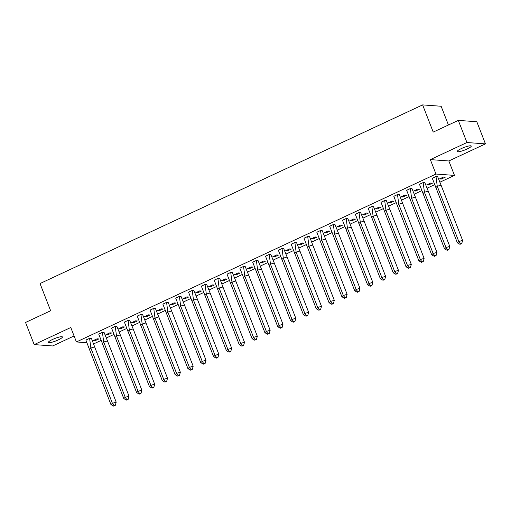 <?xml version="1.0" encoding="UTF-8"?>
<svg xmlns="http://www.w3.org/2000/svg" width="511" height="511" viewBox="0 0 511 511"><rect width="100%" height="100%" fill="white"/><g stroke="black" fill="none" stroke-linecap="round" stroke-linejoin="round"><path stroke-width="0.77" d="M52.518 339.476A7.531 1.329 -21.3 0 1 62.419 336.953A7.531 1.329 -21.3 0 1 58.292 339.898A7.531 1.329 -21.3 0 1 48.385 342.427A7.531 1.329 -21.3 0 1 52.518 339.476M461.344 148.58A7.531 1.329 -21.3 0 1 471.251 146.05A7.531 1.329 -21.3 0 1 467.118 149.001A7.531 1.329 -21.3 0 1 457.211 151.524A7.531 1.329 -21.3 0 1 461.344 148.58M86.704 342.702L76.407 341.948L70.78 327.513L34.186 344.599L25.55 322.46L50.634 310.745L40.03 283.554L422.623 104.902L433.226 132.094L458.31 120.385L476.814 121.733L485.45 143.878L466.945 142.524L430.345 159.611L435.972 174.047L454.483 175.401L440.073 182.127M458.31 120.385L466.945 142.524M34.186 344.599L52.69 345.953L74.076 335.963M430.345 159.611L448.85 160.965L485.45 143.878M448.85 160.965L454.483 175.401M434.522 184.72L427.247 188.118M421.69 190.712L414.415 194.11M408.857 196.703L401.589 200.101M396.031 202.695L388.756 206.093M383.199 208.686L375.924 212.084M370.373 214.677L363.097 218.076M357.54 220.669L350.265 224.067M344.708 226.66L337.439 230.052M331.882 232.652L324.606 236.044M319.049 238.643L311.78 242.035M306.223 244.628L298.948 248.027M293.391 250.62L286.115 254.018M280.565 256.611L273.289 260.01M267.732 262.603L260.457 266.001M254.9 268.594L247.631 271.993M242.073 274.586L234.798 277.984M229.241 280.577L221.966 283.975M216.415 286.569L209.14 289.967M203.582 292.56L196.307 295.952M190.75 298.552L183.481 301.944M177.924 304.543L170.648 307.935M165.091 310.528L157.822 313.926M152.265 316.52L144.99 319.918M139.433 322.511L132.157 325.909M126.607 328.503L119.331 331.901M113.774 334.494L106.499 337.892M100.942 340.486L94.918 343.303L93.411 343.188M448.434 124.991L441.134 106.256L422.623 104.902M76.407 341.948L435.972 174.047M443.478 177.061L439.53 178.907L441.306 179.035L445.253 177.189L443.478 177.061M437.684 176.729L436.075 176.519L432.325 178.377M430.645 183.053L426.698 184.899L428.474 185.027L432.421 183.181L430.645 183.053M424.852 182.721L423.242 182.51L419.493 184.369M417.819 189.044L413.865 190.89L415.647 191.018L419.595 189.172L417.819 189.044M412.026 188.712L410.416 188.502L406.667 190.36M404.987 195.036L401.039 196.876L402.815 197.01L406.762 195.164L404.987 195.036M402.566 203.116L424.117 258.381L420.323 259.518L422.003 261.875L421.524 262.315L418.879 260.827L420.323 259.518L398.772 204.253L397.513 194.557L393.815 196.281L397.334 205.563L398.772 204.253L402.566 203.116L399.359 194.627L397.584 194.493L393.834 196.352M392.154 201.027L388.207 202.867L389.982 203.001L393.93 201.155L392.154 201.027M386.361 200.695L384.751 200.484L381.002 202.343M379.328 207.019L375.381 208.858L377.156 208.993L381.104 207.147L379.328 207.019M373.535 206.687L371.925 206.476L368.175 208.335M366.496 213.01L362.548 214.85L364.324 214.984L368.271 213.138L366.496 213.01M360.702 212.672L359.092 212.467L355.343 214.326M353.669 219.002L349.722 220.841L351.498 220.969L355.445 219.13L353.669 219.002M347.876 218.663L346.266 218.459L342.517 220.318M340.837 224.987L336.89 226.833L338.665 226.961L342.613 225.121L340.837 224.987M335.044 224.655L333.434 224.45L329.684 226.309M328.005 230.978L324.057 232.824L325.839 232.952L329.787 231.113L328.005 230.978M322.217 230.646L320.601 230.442L316.852 232.301M315.178 236.97L311.231 238.816L313.007 238.944L316.954 237.104L315.178 236.97M312.758 245.05L334.309 300.321L330.515 301.458L332.195 303.815L331.716 304.249L329.071 302.761L330.515 301.458L308.963 246.187L307.705 236.491L304.007 238.222L307.526 247.496L308.963 246.187L312.758 245.05L309.551 236.561L307.775 236.433L304.026 238.286M302.346 242.961L298.398 244.807L300.174 244.935L304.122 243.089L302.346 242.961M296.552 242.629L294.943 242.418L291.193 244.277M289.52 248.953L285.572 250.799L287.348 250.927L291.296 249.081L289.52 248.953M283.726 248.621L282.117 248.41L278.367 250.269M276.687 254.944L272.74 256.79L274.516 256.918L278.463 255.072L276.687 254.944M270.894 254.612L269.284 254.401L265.535 256.26M263.855 260.936L259.907 262.775L261.689 262.91L265.637 261.064L263.855 260.936M258.068 260.604L256.458 260.393L252.709 262.252M251.029 266.927L247.081 268.767L248.857 268.901L252.804 267.055L251.029 266.927M245.235 266.595L243.626 266.384L239.876 268.243M238.196 272.919L234.249 274.758L236.025 274.892L239.972 273.046L238.196 272.919M232.403 272.587L230.793 272.376L227.044 274.235M225.37 278.91L221.423 280.75L223.198 280.884L227.146 279.038L225.37 278.91M222.949 286.99L244.501 342.255L240.707 343.392L242.386 345.749L241.907 346.183L239.263 344.701L240.707 343.392L219.155 288.127L217.897 278.431L214.198 280.156L217.718 289.43L219.155 288.127L222.949 286.99L219.743 278.495L217.967 278.367L214.218 280.226M212.538 284.902L208.59 286.741L210.366 286.869L214.313 285.029L212.538 284.902M206.744 284.563L205.135 284.359L201.385 286.217M199.712 290.887L195.764 292.733L197.54 292.86L201.487 291.021L199.712 290.887M193.918 290.555L192.308 290.35L188.559 292.209M186.879 296.878L182.932 298.724L184.707 298.852L188.655 297.012L186.879 296.878M181.086 296.546L179.476 296.342L175.727 298.2M174.047 302.87L170.099 304.716L171.881 304.843L175.829 303.004L174.047 302.87M168.26 302.538L166.643 302.333L162.894 304.186M161.221 308.861L157.273 310.707L159.049 310.835L162.996 308.989L161.221 308.861M155.427 308.529L153.817 308.318L150.068 310.177M148.388 314.853L144.441 316.699L146.216 316.826L150.164 314.98L148.388 314.853M142.595 314.521L140.985 314.31L137.235 316.168M135.562 320.844L131.614 322.69L133.39 322.818L137.338 320.972L135.562 320.844M129.768 320.512L128.159 320.301L124.409 322.16M122.729 326.836L118.782 328.675L120.558 328.809L124.505 326.963L122.729 326.836M116.936 326.503L115.326 326.293L111.577 328.151M109.897 332.827L105.949 334.667L107.732 334.801L111.679 332.955L109.897 332.827M104.11 332.495L102.5 332.284L98.744 334.143M97.071 338.819L93.123 340.658L94.899 340.792L98.847 338.946L97.071 338.819M94.65 346.899L116.201 402.163L112.407 403.3L114.087 405.657L113.608 406.098L110.964 404.61L112.407 403.3L90.856 348.036L89.597 338.339L85.899 340.064L89.419 349.339L90.856 348.036L94.65 346.899L91.443 338.403L89.668 338.276L85.918 340.134M440.987 178.224L441.306 179.035M428.161 184.215L428.474 185.027M415.328 190.207L415.647 191.018M402.502 196.198L402.815 197.01M389.669 202.19L389.982 203.001M376.837 208.181L377.156 208.993M364.011 214.166L364.324 214.984M351.178 220.158L351.498 220.969M338.352 226.149L338.665 226.961M325.52 232.141L325.839 232.952M312.687 238.132L313.007 238.944M299.861 244.124L300.174 244.935M287.029 250.115L287.348 250.927M274.203 256.107L274.516 256.918M261.37 262.098L261.689 262.91M248.538 268.09L248.857 268.901M235.712 274.081L236.025 274.892M222.879 280.066L223.198 280.884M210.053 286.058L210.366 286.869M197.22 292.049L197.54 292.86M184.394 298.041L184.707 298.852M171.562 304.032L171.881 304.843M158.729 310.024L159.049 310.835M145.903 316.015L146.216 316.826M133.071 322.007L133.39 322.818M120.245 327.998L120.558 328.809M107.412 333.99L107.732 334.801M94.58 339.981L94.899 340.792M435.826 187.588L437.263 186.279L436.004 176.582L432.306 178.313L457.371 242.853L458.808 241.55L437.263 186.279L441.057 185.142L437.672 176.704L435.998 176.557M462.608 240.413L461.759 243.523L460.494 243.907L458.808 241.55L462.608 240.413L441.057 185.142M460.494 243.907L460.015 244.341L457.371 242.853M460.015 244.341L461.759 243.523M422.993 193.58L424.43 192.27L423.178 182.574L419.474 184.305L444.544 248.844L445.982 247.535L424.43 192.27L428.231 191.133L424.839 182.695L423.165 182.548M449.776 246.404L448.926 249.515L447.662 249.898L445.982 247.535L449.776 246.404L428.231 191.133M447.662 249.898L447.182 250.333L444.544 248.844M447.182 250.333L448.926 249.515M410.167 199.571L411.604 198.262L410.346 188.565L406.647 190.296L431.712 254.836L433.149 253.526L411.604 198.262L415.398 197.125L412.013 188.687L410.333 188.54M436.943 252.389L436.1 255.506L434.835 255.89L433.149 253.526L436.943 252.389L415.398 197.125M434.835 255.89L434.356 256.324L431.712 254.836M434.356 256.324L436.1 255.506M399.155 194.608L397.507 194.531M418.879 260.827L397.334 205.563M421.524 262.315L423.268 261.498L422.003 261.875M424.117 258.381L423.268 261.498M384.502 211.548L385.946 210.245L384.687 200.548L380.982 202.273L406.053 266.819L407.491 265.509L385.946 210.245L389.74 209.108L386.354 200.67L384.674 200.523M411.285 264.372L410.442 267.489L409.177 267.866L407.491 265.509L411.285 264.372L389.74 209.108M409.177 267.866L408.691 268.307L406.053 266.819M408.691 268.307L410.442 267.489M371.676 217.539L373.113 216.236L371.855 206.54L368.156 208.264L393.221 272.81L394.664 271.501L373.113 216.236L376.907 215.099L373.522 206.661L371.848 206.514M398.459 270.364L397.609 273.481L396.344 273.858L394.664 271.501L398.459 270.364L376.907 215.099M396.344 273.858L395.865 274.298L393.221 272.81M395.865 274.298L397.609 273.481M358.843 223.531L360.287 222.228L359.029 212.531L355.324 214.256L380.395 278.802L381.832 277.492L360.287 222.228L364.081 221.091L360.689 212.653L359.016 212.506M385.626 276.355L384.777 279.472L383.512 279.849L381.832 277.492L385.626 276.355L364.081 221.091M383.512 279.849L383.033 280.284L380.395 278.802M383.033 280.284L384.777 279.472M346.017 229.522L347.454 228.213L346.196 218.523L342.498 220.247L367.562 284.793L368.999 283.484L347.454 228.213L351.249 227.082L347.863 218.644L346.183 218.497M372.794 282.347L371.951 285.464L370.686 285.841L368.999 283.484L372.794 282.347L351.249 227.082M370.686 285.841L370.207 286.275L367.562 284.793M370.207 286.275L371.951 285.464M333.185 235.514L334.622 234.204L333.364 224.508L329.665 226.239L354.73 290.785L356.173 289.475L334.622 234.204L338.416 233.067L335.031 224.629L333.357 224.482M359.968 288.338L359.118 291.455L357.853 291.832L356.173 289.475L359.968 288.338L338.416 233.067M357.853 291.832L357.374 292.266L354.73 290.785M357.374 292.266L359.118 291.455M320.352 241.505L321.796 240.196L320.538 230.499L316.833 232.23L341.904 296.77L343.341 295.467L321.796 240.196L325.59 239.059L322.205 230.621L320.525 230.474M347.135 294.33L346.292 297.447L345.027 297.824L343.341 295.467L347.135 294.33L325.59 239.059M345.027 297.824L344.542 298.258L341.904 296.77M344.542 298.258L346.292 297.447M309.347 236.548L307.699 236.465M329.071 302.761L307.526 247.496M331.716 304.249L332.98 303.873L333.459 303.438L332.195 303.815M334.309 300.321L333.459 303.438M294.694 253.488L296.137 252.179L294.879 242.482L291.174 244.213L316.245 308.753L317.682 307.45L296.137 252.179L299.931 251.042L296.54 242.604L294.866 242.457M321.476 306.313L320.627 309.423L319.362 309.807L317.682 307.45L321.476 306.313L299.931 251.042M319.362 309.807L318.883 310.241L316.245 308.753M318.883 310.241L320.627 309.423M281.868 259.479L283.305 258.17L282.046 248.474L278.348 250.205L303.413 314.744L304.85 313.435L283.305 258.17L287.099 257.033L283.714 248.595L282.04 248.448M308.65 312.304L307.801 315.415L306.536 315.798L304.85 313.435L308.65 312.304L287.099 257.033M306.536 315.798L306.057 316.232L303.413 314.744M306.057 316.232L307.801 315.415M269.035 265.471L270.472 264.161L269.22 254.465L265.516 256.196L290.587 320.736L292.024 319.426L270.472 264.161L274.266 263.024L270.881 254.587L269.208 254.44M295.818 318.289L294.968 321.406L293.704 321.789L292.024 319.426L295.818 318.289L274.266 263.024M293.704 321.789L293.225 322.224L290.587 320.736M293.225 322.224L294.968 321.406M256.209 271.462L257.646 270.153L256.388 260.457L252.69 262.181L277.754 326.727L279.191 325.418L257.646 270.153L261.44 269.016L258.055 260.578L256.375 260.431M282.985 324.281L282.142 327.398L280.878 327.775L279.191 325.418L282.985 324.281L261.44 269.016M280.878 327.775L280.398 328.215L277.754 326.727M280.398 328.215L282.142 327.398M243.377 277.447L244.814 276.144L243.555 266.448L239.857 268.173L264.922 332.718L266.365 331.409L244.814 276.144L248.608 275.007L245.223 266.57L243.549 266.423M270.159 330.272L269.31 333.389L268.045 333.766L266.365 331.409L270.159 330.272L248.608 275.007M268.045 333.766L267.566 334.207L264.922 332.718M267.566 334.207L269.31 333.389M230.544 283.439L231.988 282.136L230.729 272.44L227.025 274.164L252.095 338.71L253.533 337.401L231.988 282.136L235.782 280.999L232.396 272.561L230.716 272.414M257.327 336.264L256.484 339.381L255.213 339.758L253.533 337.401L257.327 336.264L235.782 280.999M255.213 339.758L254.734 340.198L252.095 338.71M254.734 340.198L256.484 339.381M219.538 278.482L217.89 278.406M239.263 344.701L217.718 289.43M241.907 346.183L243.651 345.372L242.386 345.749M244.501 342.255L243.651 345.372M204.885 295.422L206.323 294.112L205.071 284.423L201.366 286.147L226.437 350.693L227.874 349.383L206.323 294.112L210.123 292.982L206.731 284.544L205.058 284.397M231.668 348.247L230.819 351.364L229.554 351.74L227.874 349.383L231.668 348.247L210.123 292.982M229.554 351.74L229.075 352.175L226.437 350.693M229.075 352.175L230.819 351.364M192.059 301.413L193.497 300.104L192.238 290.408L188.54 292.139L213.604 356.684L215.042 355.375L193.497 300.104L197.291 298.967L193.905 290.529L192.225 290.382M218.836 354.238L217.993 357.355L216.728 357.732L215.042 355.375L218.836 354.238L197.291 298.967M216.728 357.732L216.249 358.166L213.604 356.684M216.249 358.166L217.993 357.355M179.227 307.405L180.664 306.095L179.406 296.399L175.707 298.13L200.772 362.669L202.215 361.366L180.664 306.095L184.458 304.958L181.073 296.521L179.399 296.374M206.01 360.229L205.16 363.347L203.895 363.723L202.215 361.366L206.01 360.229L184.458 304.958M203.895 363.723L203.416 364.158L200.772 362.669M203.416 364.158L205.16 363.347M166.394 313.396L167.838 312.087L166.58 302.391L162.875 304.122L187.946 368.661L189.383 367.358L167.838 312.087L171.632 310.95L168.247 302.512L166.567 302.365M193.177 366.221L192.334 369.338L191.069 369.715L189.383 367.358L193.177 366.221L171.632 310.95M191.069 369.715L190.584 370.149L187.946 368.661M190.584 370.149L192.334 369.338M153.568 319.388L155.005 318.078L153.747 308.382L150.049 310.113L175.113 374.652L176.557 373.343L155.005 318.078L158.8 316.941L155.414 308.503L153.741 308.357M180.351 372.212L179.502 375.323L178.237 375.706L176.557 373.343L180.351 372.212L158.8 316.941M178.237 375.706L177.758 376.141L175.113 374.652M177.758 376.141L179.502 375.323M140.736 325.379L142.179 324.07L140.921 314.374L137.216 316.105L162.287 380.644L163.724 379.334L142.179 324.07L145.974 322.933L142.582 314.495L140.908 314.348M167.519 378.204L166.669 381.315L165.404 381.698L163.724 379.334L167.519 378.204L145.974 322.933M165.404 381.698L164.925 382.132L162.287 380.644M164.925 382.132L166.669 381.315M127.91 331.371L129.347 330.061L128.089 320.365L124.39 322.096L149.455 386.635L150.892 385.326L129.347 330.061L133.141 328.924L129.756 320.486L128.082 320.34M154.686 384.189L153.843 387.306L152.578 387.689L150.892 385.326L154.686 384.189L133.141 328.924M152.578 387.689L152.099 388.124L149.455 386.635M152.099 388.124L153.843 387.306M115.077 337.362L116.514 336.053L115.256 326.357L111.558 328.081L136.629 392.627L138.066 391.317L116.514 336.053L120.309 334.916L116.923 326.478L115.25 326.331M141.86 390.18L141.01 393.298L139.746 393.674L138.066 391.317L141.86 390.18L120.309 334.916M139.746 393.674L139.267 394.115L136.629 392.627M139.267 394.115L141.01 393.298M102.245 343.347L103.688 342.044L102.43 332.348L98.725 334.073L123.796 398.618L125.233 397.309L103.688 342.044L107.482 340.907L104.097 332.469L102.417 332.322M129.028 396.172L128.184 399.289L126.92 399.666L125.233 397.309L129.028 396.172L107.482 340.907M126.92 399.666L126.441 400.107L123.796 398.618M126.441 400.107L128.184 399.289M91.239 338.391L89.591 338.314M110.964 404.61L89.419 349.339M113.608 406.098L115.352 405.28L114.087 405.657M116.201 402.163L115.352 405.28"/></g></svg>
